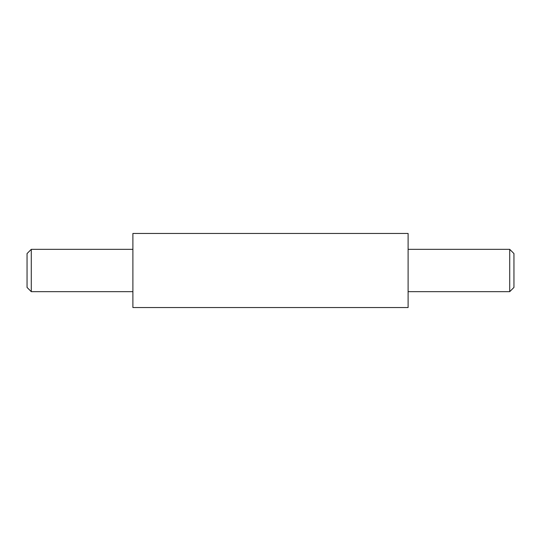 <?xml version="1.0" encoding="UTF-8"?>
<svg xmlns="http://www.w3.org/2000/svg" width="541" height="541" viewBox="0 0 541 541"><rect width="100%" height="100%" fill="white"/><g stroke="black" fill="none" stroke-linecap="round" stroke-linejoin="round"><path stroke-width="0.81" d="M509.717 249.333L513.95 253.567L513.95 287.433L509.717 291.667L509.717 249.333L408.103 249.333M31.283 291.667L27.05 287.433L27.05 253.567L31.283 249.333L31.283 291.667L132.897 291.667M408.103 270.5L408.103 233.455L132.897 233.455L132.897 307.545L408.103 307.545L408.103 270.5M132.897 249.333L31.283 249.333M509.717 291.667L408.103 291.667"/></g></svg>
